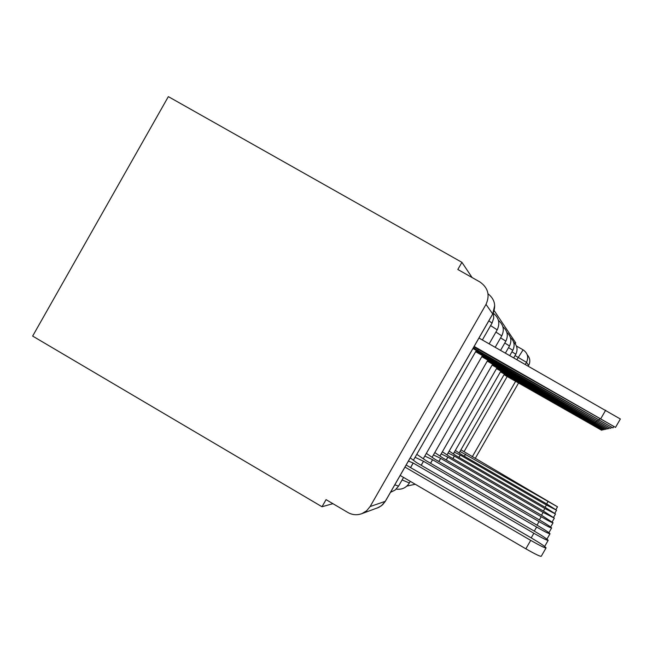<?xml version="1.0" encoding="UTF-8"?>
<svg xmlns="http://www.w3.org/2000/svg" width="653" height="653" viewBox="0 0 653 653"><rect width="100%" height="100%" fill="white"/><g stroke="black" fill="none" stroke-linecap="round" stroke-linejoin="round"><path stroke-width="0.98" d="M515.217 343.788L515.739 342.882L494.174 310.599M472.086 277.541L461.924 262.335L168.343 96.628L32.65 336.083L322.002 506.744L332.924 503.683M527.249 354.832C530.089 358.04 530.562 361.566 528.661 365.419L528.269 366.104M518.596 382.944L475.155 458.577M486.012 304.388L370.12 506.548L385.278 501.333L492.713 313.971L486.012 304.388C490.125 295.205 488.093 287.736 479.931 281.974L457.826 269.485L461.924 262.335M370.12 506.548L366.619 510.801L361.909 513.633C357.06 515.388 352.375 515.005 347.861 512.483L326.067 499.643L322.002 506.744M404.974 467.083L530.709 540.366C540.047 545.712 545.165 548.226 546.079 547.891C545.182 546.553 540.382 543.312 531.689 538.17L406.158 465.026M546.022 547.981L541.264 556.25C540.317 556.642 535.182 554.16 525.845 548.814L400.175 475.449M473.89 346.906L615.51 427.397L474.151 346.433M478.975 338.034L620.35 418.997L615.526 427.372M408.419 461.075L413.227 463.034L533.86 533.264C542.561 538.252 547.328 540.611 548.177 540.349C547.336 539.149 542.847 536.154 534.717 531.354L416.402 462.495L410.247 457.892M410.598 467.613L413.227 463.034M415.071 457.312L423.528 461.287L536.619 527.061C544.757 531.73 549.222 533.958 550.014 533.754C549.222 532.668 545.002 529.877 537.37 525.379L426.319 460.814L416.785 454.317M421.226 465.295L423.528 461.287M478.363 349.453L477.767 350.498L473.376 347.796M472.96 348.522L612.963 427.919L477.767 350.498M484.55 354.906L484.028 355.82L476.021 351.036M475.629 351.714L610.726 428.376L484.028 355.82M424.809 456.047L432.604 459.745L539.052 521.6C546.7 525.983 550.887 528.097 551.63 527.942C550.879 526.955 546.912 524.343 539.713 520.106L435.086 459.328L426.327 453.394M430.572 463.287L432.604 459.745M433.445 454.921L440.677 458.382L541.206 516.743C548.414 520.882 552.373 522.89 553.067 522.775L541.794 515.421L442.881 458.006L434.8 452.553M438.865 461.524L440.677 458.382M441.15 453.908L447.893 457.157L543.133 512.409L554.356 518.147L543.655 511.217L449.876 456.822L442.367 451.786M446.277 459.973L447.893 457.157M490.003 359.705L489.546 360.505L482.143 356.097M481.8 356.693L608.759 428.776L489.546 360.505M494.86 363.966L494.452 364.676L487.562 360.578M487.26 361.117L607.012 429.135L494.452 364.676M499.202 367.761L498.835 368.406L492.411 364.586M492.133 365.068L605.453 429.462L498.835 368.406M448.08 452.994L454.39 456.055L544.863 508.516L555.507 513.993L545.337 507.438L456.178 455.753L449.174 451.084M452.929 458.594L454.39 456.055M503.112 371.182L502.777 371.753L496.753 368.178M496.509 368.619L604.041 429.747L502.777 371.753M454.333 452.162L460.259 455.059L546.422 504.989L556.56 510.23L546.863 504.018L461.883 454.782L455.329 450.431M458.945 457.353L460.259 455.059M506.646 374.267L506.344 374.789L500.68 371.426M500.451 371.826L602.768 430.009L506.344 374.789M460.014 451.411L557.507 506.81L460.92 449.835M464.397 456.243L465.597 454.153M509.862 377.075L509.593 377.548L504.238 374.381M504.034 374.732L601.617 430.245L509.593 377.548M464.022 451.705L507.185 376.52M516.89 359.632L523.102 349.828C527.673 353.061 528.808 357.232 526.514 362.342L525.314 364.431M515.037 355.559L526.514 362.342L528.661 365.419M515.65 381.262L472.217 456.88M493.333 312.877L493.725 318.093L492.06 323.055L488.836 320.835M403.546 477.416L398.567 486.093L394.796 484.836M497.17 329.822L490.599 325.602M409.325 482.967L402.101 479.931M501.741 335.813L495.913 332.083M502.883 326.72C507.479 330.793 508.467 335.609 505.846 341.16L500.614 337.838M509.479 345.968L504.802 342.98M512.785 350.302L508.565 347.608M513.617 342.09C517.266 345.608 517.992 349.657 515.805 354.236L511.952 351.796M516.441 346.041L523.077 349.812M361.909 513.633L379.009 507.299L382.642 504.736L385.384 501.243L381.458 505.74L377.05 508.124M488.028 293.785C494.835 299.262 496.394 305.996 492.713 313.971L494.713 305.441M525.845 548.814L530.709 540.366M605.682 410.198L600.793 418.671M410.525 467.572L413.12 463.05M531.199 537.884L533.86 533.264M421.161 465.263L423.43 461.304M534.293 531.109L536.619 527.061M478.29 349.412L477.702 350.441M599.821 418.744L599.217 419.789M484.485 354.873L483.971 355.771M598.36 419.855L597.838 420.769M430.515 463.255L432.523 459.761M536.995 525.167L539.052 521.6M438.816 461.5L440.604 458.39M539.378 519.919L541.206 516.743M446.228 459.949L447.827 457.165M541.5 515.25L543.133 512.409M489.946 359.672L489.497 360.464M597.087 420.818L596.622 421.626M494.811 363.933L494.403 364.635M595.952 421.675L595.544 422.393M499.153 367.737L498.794 368.374M594.948 422.434L594.573 423.071M452.888 458.569L454.325 456.063M543.394 511.062L544.863 508.516M503.071 371.157L502.745 371.728M594.042 423.111L593.708 423.691M458.904 457.337L460.21 455.068M545.1 507.299L546.422 504.989M506.606 374.251L506.312 374.765M593.226 423.715L592.924 424.238M464.365 456.218L465.548 454.161M546.643 503.887L547.851 501.79M509.83 377.05L509.56 377.524M592.491 424.27L592.214 424.744M492.06 323.055L482.363 339.968M476.364 350.424L413.537 459.99M390.502 492.329L395.155 490.019L398.567 486.093M489.17 343.837L497.211 329.822C500.206 323.349 498.957 317.848 493.448 313.318M482.445 355.559L423.454 458.406M410.288 481.351L409.325 483.04C406.231 487.832 401.856 489.848 396.208 489.105M495.203 347.274L501.773 335.813C504.573 329.83 503.463 324.696 498.451 320.403M487.84 360.105L432.237 457.01M406.852 486.101L415.235 484.24M505.846 341.16L500.582 350.343M492.648 364.162L440.081 455.778M505.414 353.093L509.503 345.959C511.96 340.776 511.079 336.246 506.842 332.377M496.974 367.802L447.109 454.676M509.781 355.575L512.809 350.302C515.127 345.437 514.319 341.16 510.401 337.47M500.875 371.084L453.46 453.688M515.805 354.236L513.74 357.836M504.418 374.063L459.222 452.79M385.384 501.243L492.729 314.044M544.651 546.471L548.128 540.431M546.92 539.125L549.973 533.819M613.763 426.523L612.971 427.903M611.428 427.152L610.735 428.36M548.895 532.685L551.597 527.991M550.634 526.995L553.042 522.816M552.169 521.935L554.332 518.188M609.38 427.699L608.767 428.768M607.568 428.18L607.021 429.127M605.943 428.597L605.453 429.445M553.548 517.405L555.491 514.025M604.49 428.972L604.049 429.739M554.781 513.323L556.544 510.262M603.176 429.307L602.776 430M555.891 509.626L557.491 506.842M601.984 429.609L601.617 430.237"/></g></svg>
